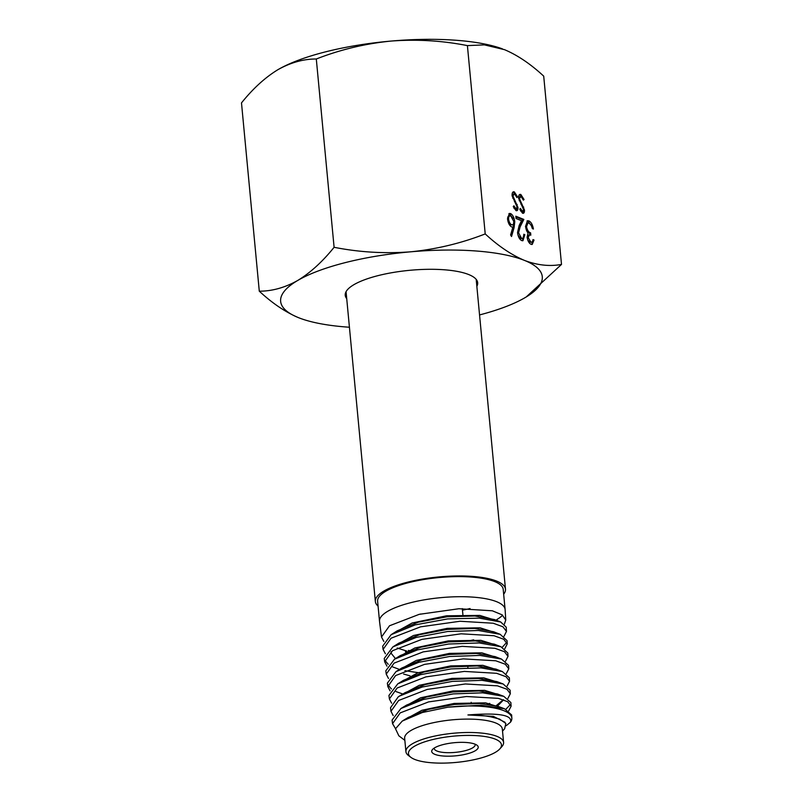 <?xml version="1.0" encoding="UTF-8"?>
<svg xmlns="http://www.w3.org/2000/svg" width="803" height="803" viewBox="0 0 803 803"><rect width="100%" height="100%" fill="white"/><g stroke="black" fill="none" stroke-linecap="round" stroke-linejoin="round"><path stroke-width="1.2" d="M504.384 624.072L505.76 620.036L505.117 609.638A63.076 17.817 174.6 0 0 505.107 609.477L503.21 589.392A63.076 17.817 174.6 0 0 455.692 576.644A63.076 17.817 174.6 0 0 385.831 591.219A63.076 17.817 174.6 0 0 377.621 601.266L379.518 621.351A63.076 17.817 174.6 0 0 379.538 621.512L381.505 637.01L383.824 641.416M496.886 619.525A63.076 17.817 174.6 0 0 502.608 615.188M505.107 609.477A63.076 17.817 174.6 0 0 457.59 596.729A63.076 17.817 174.6 0 0 387.729 611.294A63.076 17.817 174.6 0 0 379.518 621.351M504.003 636.267L506.472 631.429L502.909 626.762L493.203 623.228L460.029 621.251L420.551 626.842L391.031 638.234L383.091 649.406L385.39 653.772M383.091 649.406L382.68 646.174L391.131 634.681L415.171 624.885L447.683 618.902L479.311 618.139L500.711 622.004L506.201 627.153L506.472 631.429M505.76 620.036L502.146 614.847L492.339 610.792L458.935 608.734L419.216 614.335L389.505 625.778L381.505 637.01M506.251 725.681L510.507 722.168A59.552 16.823 174.6 0 0 511.842 718.183A59.552 16.823 174.6 0 0 447.813 707.202L480.716 705.185L504.525 708.768L511.641 714.951L511.842 718.183M508.7 710.826L511.099 706.198L507.677 701.702L498.352 698.359L466.463 696.512L428.541 701.922L400.175 712.913L392.547 723.684L395.538 728.662M392.547 723.684L392.085 720.07L400.928 708.517L423.342 699.513L453.243 693.902L482.673 692.828L503.752 696.321L510.879 702.565L511.099 706.198M510.547 704.422L505.82 709.29M507.928 698.399L510.327 693.722L506.884 689.215L497.499 685.842L465.399 683.975L427.216 689.426L398.649 700.477L390.971 711.297L393.169 715.543M390.971 711.297L390.519 707.734L398.208 696.894L399.452 696.101L422.117 687.057L452.34 681.396L482.041 680.352L503.16 683.975L510.106 690.189L510.327 693.722M507.155 685.973L509.554 681.255L506.081 676.738L496.635 673.305L464.315 671.418L425.871 676.899L397.124 688.03L389.395 698.931L391.613 703.187M389.395 698.931L388.943 695.428L397.776 683.835L420.531 674.681L451.065 668.919L481.007 667.885L502.367 671.559L509.343 677.772L509.554 681.255M506.352 673.546L508.781 668.819L505.288 664.232L495.772 660.789L463.241 658.882L424.546 664.372L395.598 675.564L387.819 686.545L390.047 690.821M387.819 686.545L387.377 683.122L396.02 671.609L418.875 662.304L449.61 656.493L479.933 655.429L501.504 659.082L508.57 665.376L508.781 668.819M505.559 661.13L508.008 656.352L504.495 651.735L494.919 648.292L462.177 646.355L423.211 651.885L394.082 663.127L386.243 674.149L388.491 678.475M386.243 674.149L385.811 670.796L394.464 659.223L417.52 649.878L448.646 644.016L479.23 642.952L500.901 646.716L507.807 653L508.018 656.352M504.796 648.704L507.245 643.886L503.702 639.248L494.056 635.745L461.093 633.808L421.886 639.369L392.557 650.701L384.667 661.782L386.946 666.139M384.667 661.782L384.246 658.46L392.898 646.897L416.175 637.441L447.552 631.519L478.387 630.485L500.209 634.34L507.034 640.603L507.245 643.886M506.793 642.28L502.236 647.278M489.76 703.378L487.321 704.06M402.855 694.023L395.999 691.574M391.422 688.954L387.849 684.808M418.343 672.673L404.933 670.716M398.639 669.12L392.697 666.922M388.24 664.342L384.677 660.096M499.787 748.938L501.815 746.69A49.053 13.862 174.6 0 0 503.591 742.424L502.327 729.034A49.053 13.862 174.6 0 0 465.369 719.117A49.053 13.862 174.6 0 0 411.036 730.449A49.053 13.862 174.6 0 0 404.652 738.268L405.916 751.658A49.053 13.862 174.6 0 0 408.466 755.513L410.885 757.339A46.725 13.199 174.6 0 0 450.503 762.85A46.725 13.199 174.6 0 0 495.391 752.321A46.725 13.199 174.6 0 0 499.787 748.938A46.725 13.199 174.6 0 0 472.877 735.478A46.725 13.199 174.6 0 0 414.539 746.218A46.725 13.199 174.6 0 0 410.885 757.339M510.507 722.168C512.655 714.981 498.462 712.582 467.928 714.961C477.183 714.881 485.082 715.573 491.617 717.049L499.546 719.076L505.85 723.453L504.635 728.783L502.527 731.111M404.842 740.346L398.85 735.809L395.508 728.763L402.253 721.074L422.398 712.502L447.813 707.202M503.591 742.424A49.053 13.862 174.6 0 0 466.633 732.507A49.053 13.862 174.6 0 0 412.3 743.839A49.053 13.862 174.6 0 0 405.916 751.658M434.754 747.744A23.357 6.605 174.6 0 0 432.556 749.44A23.357 6.605 174.6 0 0 446.006 756.165A23.357 6.605 174.6 0 0 475.175 750.795A23.357 6.605 174.6 0 0 477.012 745.234A23.357 6.605 174.6 0 0 457.198 742.474A23.357 6.605 174.6 0 0 434.754 747.744M434.272 748.035A20.557 5.812 174.6 0 0 434.242 748.526A20.557 5.812 174.6 0 0 449.73 752.682A20.557 5.812 174.6 0 0 472.505 747.934A20.557 5.812 174.6 0 0 475.175 744.662A20.557 5.812 174.6 0 0 475.065 744.18M378.072 606.074A65.354 18.459 -5.4 0 1 375.352 601.487A65.354 18.459 -5.4 0 1 383.864 591.068A65.354 18.459 -5.4 0 1 456.234 575.972A65.354 18.459 -5.4 0 1 505.478 589.181A65.354 18.459 -5.4 0 1 503.662 594.21M408.325 650.43L410.283 650.711M420.471 614.034A63.076 17.817 174.6 0 0 421.535 614.034M462.468 610.17A63.076 17.817 174.6 0 0 470.046 608.533M491.617 717.049L499.546 719.076M403.618 720.211L408.275 717.39L428.129 709.44L454.357 704.452L480.023 703.478L498.352 706.479L500.992 707.664M400.928 708.517L406.599 705.074L426.523 697.024L453.012 691.975L479.02 690.961L497.539 693.993L503.752 696.321M503.611 699.825L497.438 706.158M399.452 696.101L405.144 692.618L425.309 684.517L452.119 679.428L478.317 678.455L496.856 681.586L503.16 683.975M397.776 683.835L403.578 680.261L423.854 672.071L450.834 666.922L477.273 665.948L495.983 669.11L502.367 671.559M396.02 671.609L401.881 667.966L422.157 659.675L449.389 654.445L476.149 653.431L495.08 656.603L501.504 659.082M394.464 659.223L400.326 655.559L420.852 647.188L448.415 641.918L475.366 640.924L494.407 644.187L500.901 646.716M390.971 653.542L391.071 651.725M392.898 646.897L398.86 643.143L419.567 634.691L447.291 629.391L474.513 628.418L493.624 631.75L500.209 634.34M406.93 652.116L405.374 651.745M391.131 634.681L397.174 630.847L418.383 622.154L447.08 616.774L474.854 615.991L494.748 619.615L500.711 622.004M473.67 639.81L469.424 640.744M467.928 714.961L493.363 716.366L504.977 722.248M402.193 721.104L421.876 710.294L454.167 703.428L485.604 702.856L503.14 708.256M400.767 708.617L420.631 697.777L453.022 690.931L484.621 690.349L502.236 695.759M503.32 699.724L496.144 705.757M399.282 696.201L419.256 685.31L451.979 678.405L483.747 677.842L501.474 683.333M397.666 683.915L417.751 672.864L450.744 665.888L482.884 665.336L500.691 670.917M396.09 671.559L416.225 660.437L449.399 653.401L481.81 652.819L499.777 658.42M410.012 675.835L403.608 674.048M394.634 659.112L414.88 647.961L448.315 640.884L480.846 640.322L498.964 645.963M395.467 658.59L390.941 653.03M393.058 646.796L413.455 635.504L447.161 628.358L480.064 627.816L498.221 633.557M406.8 651.082L397.194 648.011M391.442 634.48L412.15 622.987L446.568 615.781L479.813 615.419L499.285 621.432M346.725 298.656A66.519 18.79 -5.4 0 1 345.23 295.283A66.519 18.79 -5.4 0 1 393.279 272.458A66.519 18.79 -5.4 0 1 468.641 274.526A66.519 18.79 -5.4 0 1 477.685 282.756A66.519 18.79 -5.4 0 1 476.852 286.36M514.502 193.714L512.946 196.002L517.965 207.385C518.065 209.934 517.423 211.018 516.038 210.617L513.247 206.602L513.91 205.809L515.958 208.83L517.122 207.124L512.103 195.641C512.013 192.72 512.756 191.475 514.332 191.887L517.554 196.926L516.841 197.508L514.502 193.714L512.063 194.768M513.448 191.787L514.332 191.887L513.328 192.138L515.596 194.778M516.831 210.697L516.038 210.617M515.958 208.83L514.954 209.081L515.958 208.83M518.567 232.78L521.538 238.32L522.432 238.431L520.535 238.571L521.538 238.32C523.175 238.732 523.917 237.377 523.777 234.265L524.831 234.687L522.944 240.719L521.709 240.589C519.511 239.414 518.116 236.734 517.534 232.539L519.15 225.482L521.528 220.705L516.058 218.516L515.837 216.228L523.827 219.42L520.143 226.827L518.567 232.78L517.584 233.031L519.139 227.088L520.143 226.827M276.714 70.403A131.401 37.129 -5.4 0 1 277.236 70.092A131.401 37.129 -5.4 0 1 277.838 69.731A131.401 37.129 -5.4 0 1 390.8 41.094C416.586 39.116 442.122 40.622 467.406 45.61L484.39 44.878L504.505 49.666C517.453 55.116 530.522 63.939 543.711 76.134L561.508 264.428C549.674 266.616 537.317 265.271 524.419 260.383C511.31 254.822 498.231 245.999 485.213 233.914C461.223 243.279 436.39 249.241 410.714 251.811C384.928 253.788 359.383 252.283 334.098 247.294C322.565 261.637 310.45 272.689 297.752 280.448C284.975 287.635 272.147 291.208 259.289 291.188C272.317 303.273 285.386 312.096 298.495 317.657A131.401 37.129 -5.4 0 1 297.752 280.448A131.401 37.129 -5.4 0 1 410.714 251.811A131.401 37.129 -5.4 0 1 524.419 260.383A131.401 37.129 -5.4 0 1 525.764 297.24A131.401 37.129 -5.4 0 1 525.162 297.592A131.401 37.129 -5.4 0 1 479.552 314.937M467.406 45.61L485.213 233.914M528.153 237.598L530.843 242.044L531.706 242.135L529.839 242.295L530.843 242.044C532.048 242.426 532.75 241.613 532.981 239.595L534.035 240.017L532.208 244.453L531.074 244.333C529.057 243.339 527.732 240.95 527.099 237.166L528.033 233.121L526.577 230.712L525.503 226.466L527.481 220.745L528.886 220.895C531.104 221.999 532.62 224.72 533.433 229.036L532.369 228.614L531.164 225.161L529.087 223.174L527.922 223.033L526.537 226.697C527.3 230.26 528.645 232.318 530.602 232.86L530.813 235.149L529.398 234.988L528.153 237.598L527.18 237.839M514.773 221.779L514.071 227.741L511.531 236.514L510.598 234.978L512.856 227.209L511.662 226.938C509.493 225.723 508.118 223.053 507.546 218.928L509.383 213.447L510.578 213.568C512.786 214.813 514.191 217.553 514.773 221.779L513.769 222.04L513.067 227.992L510.899 235.47M521.006 196.313L519.451 198.602L524.469 209.984C524.57 212.534 523.927 213.618 522.542 213.227L519.762 209.202L520.414 208.409L522.472 211.43L523.636 209.724L518.608 198.241C518.517 195.33 519.26 194.075 520.836 194.487L524.058 199.525L523.355 200.118L521.006 196.313L518.567 197.367M519.953 194.396L520.836 194.487L519.832 194.738L522.101 197.377M523.335 213.307L522.542 213.227M522.472 211.43L521.468 211.681L522.472 211.43M349.425 327.233A131.401 37.129 -5.4 0 1 300.724 318.51A131.401 37.129 -5.4 0 1 298.495 317.657L299.69 318.129M526.216 296.959L561.508 264.428M259.289 291.188L241.492 102.894C253.025 88.551 265.141 77.489 277.838 69.731C290.616 62.554 303.434 58.97 316.302 58.99C340.291 49.625 365.124 43.663 390.8 41.094A131.401 37.129 -5.4 0 1 502.276 48.812A131.401 37.129 -5.4 0 1 502.447 48.873M277.236 70.092L277.838 69.731M316.302 58.99L334.098 247.294M532.871 240.207L534.035 240.017M533.031 240.268L531.666 244.483M527.009 220.945L528.886 220.895M527.882 221.146L531.596 226.065M527.922 223.033L526.919 223.284L525.503 226.436M525.563 226.948L526.537 226.697M525.925 228.825L529.599 233.121L530.602 232.86M529.599 233.121L529.769 234.938M529.398 234.988L528.394 235.239L527.119 237.397M527.732 239.987L529.839 242.295M522.402 240.759L523.827 234.938L524.831 234.687M515.907 216.91L522.823 219.671L523.827 219.42M522.823 219.671L519.139 227.088M518.025 235.189L520.535 238.571M508.901 213.658L510.578 213.568M509.574 213.819L513.047 218.627M509.724 216.087C508.239 215.646 507.526 216.78 507.586 219.49L508.59 219.229C509.082 222.15 510.106 223.987 511.662 224.74L510.658 224.991L511.662 224.74C513.147 225.181 513.83 224.027 513.709 221.277L510.728 215.836L508.841 215.997M508.018 221.518L510.658 224.991M510.728 215.836C509.243 215.395 508.53 216.529 508.59 219.229M516.71 197.136L517.554 196.926M512.173 196.193L512.946 196.002M512.665 198.09L513.448 197.889M516.339 204.665L517.182 204.454M517.142 207.586L517.965 207.385M516.991 208.378L516.289 210.697M513.94 208.138L514.954 209.081M523.215 199.746L524.058 199.525M518.678 198.803L519.451 198.602M519.17 200.69L519.953 200.489M522.843 207.274L523.686 207.054M523.646 210.195L524.469 209.984M523.506 210.978L522.803 213.297M520.444 210.737L521.468 211.681M513.067 227.992L514.071 227.741M514.462 201.653L515.416 201.412M520.966 204.253L521.92 204.012M505.478 589.181L476.189 279.374M375.352 601.487L346.063 291.68M471.271 703.348L471.18 702.314M467.908 667.765L467.727 665.807M462.899 614.707L462.317 608.604M498.352 706.479L504.525 708.768"/></g></svg>
